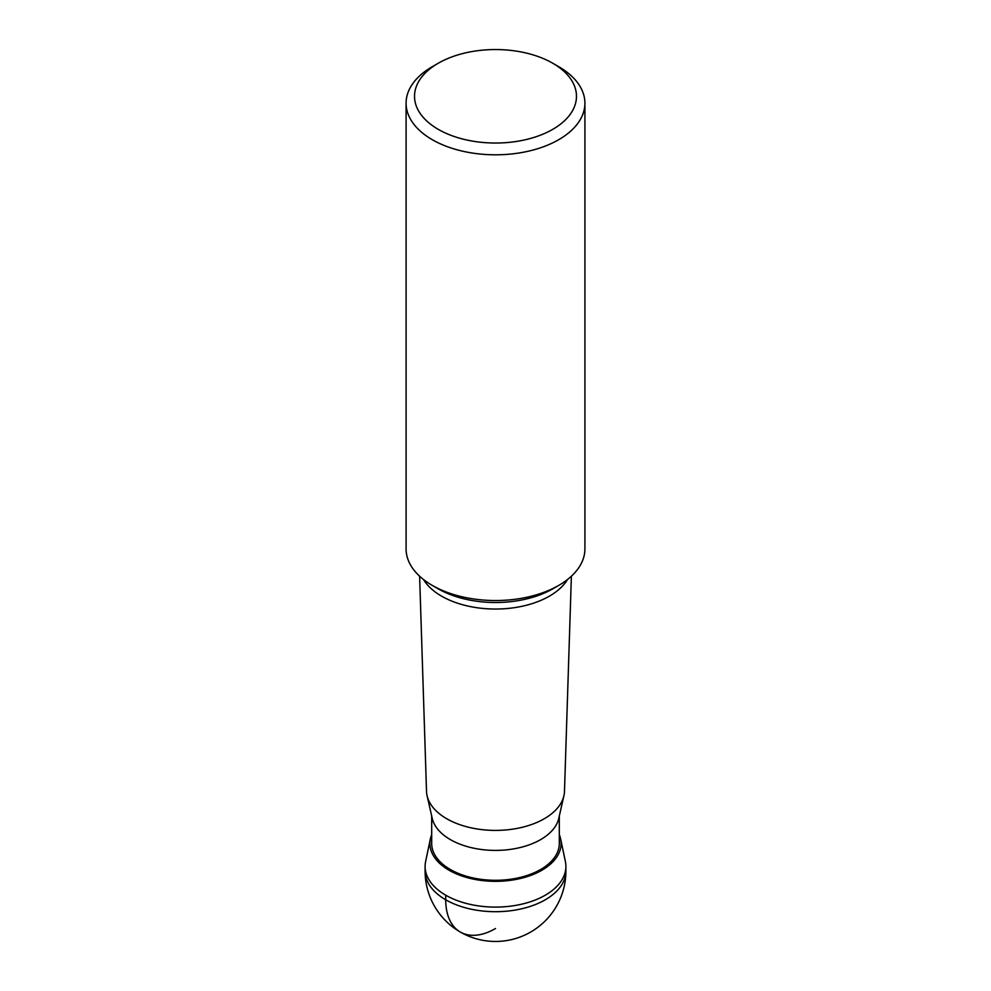 <?xml version="1.0" encoding="UTF-8"?>
<svg xmlns="http://www.w3.org/2000/svg" width="991" height="991" viewBox="0 0 991 991"><rect width="100%" height="100%" fill="white"/><g stroke="black" fill="none" stroke-linecap="round" stroke-linejoin="round"><path stroke-width="1.49" d="M425.102 871.052L425.102 866.444A70.398 40.643 0 0 0 468.557 904.003A70.398 40.643 0 0 0 545.285 895.195A70.398 40.643 0 0 0 565.898 866.444L565.898 871.052A70.398 40.643 180 0 1 545.285 899.791A70.398 40.643 180 0 1 468.557 908.598A70.398 40.643 180 0 1 425.102 871.052A70.398 70.398 0 0 0 530.705 932.023A70.398 70.398 0 0 0 565.898 871.052M431.692 834.645A65.617 37.881 0 0 0 430.367 838.906A65.617 37.881 0 0 0 466.786 877.518A65.617 37.881 0 0 0 541.891 870.247A65.617 37.881 0 0 0 560.633 838.906A65.617 37.881 0 0 0 559.308 834.645M560.633 838.906L565.39 861.563A70.398 40.643 180 0 1 545.285 895.195A70.398 40.643 180 0 1 464.692 902.999A70.398 40.643 180 0 1 425.61 861.563L430.367 838.906M559.308 815.977L559.308 843.452A63.808 36.84 180 0 1 540.628 869.503A63.808 36.84 180 0 1 471.084 877.493A63.808 36.84 180 0 1 431.692 843.452L431.692 815.977M427.096 795.761L432.225 818.355A63.808 36.84 0 0 0 474.974 848.445A63.808 36.84 0 0 0 540.628 839.612A63.808 36.84 0 0 0 558.775 818.355L563.904 795.761A68.998 39.838 180 0 1 544.282 818.739A68.998 39.838 0 0 1 473.314 828.29A68.998 39.838 0 0 1 427.096 795.761A68.998 39.838 0 0 1 426.514 791.313L419.614 576.217M584.913 103.188L584.913 548.915A89.413 51.619 180 0 1 558.726 585.408L552.904 588.778A81.175 46.862 180 0 1 438.096 588.778L432.274 585.408A89.413 51.619 180 0 1 406.087 548.915L406.087 103.188A89.413 51.619 0 0 0 461.286 150.88A89.413 51.619 0 0 0 558.726 139.694A89.413 51.619 0 0 0 584.913 103.188A89.413 51.619 0 0 0 558.726 66.694L552.755 63.238A80.965 46.738 0 0 0 438.257 63.238L432.274 66.694A89.413 51.619 0 0 0 406.087 103.188M552.904 588.778L558.726 585.408A89.413 51.619 180 0 1 558.726 585.421A89.413 51.619 180 0 1 432.274 585.408M432.274 66.694L438.245 63.238A80.965 46.738 0 0 0 438.245 63.238A80.965 46.738 0 0 0 438.257 129.35A80.965 46.738 0 0 0 552.743 129.35A80.965 46.738 0 0 0 552.755 63.238M571.386 576.217L564.486 791.313A68.998 39.838 180 0 1 563.904 795.761M445.715 895.195L445.715 899.791A70.398 40.643 120 0 0 495.5 928.53M423.529 579.549A76.233 44.013 0 0 0 549.398 596.148A76.233 44.013 0 0 0 567.471 579.549"/></g></svg>
